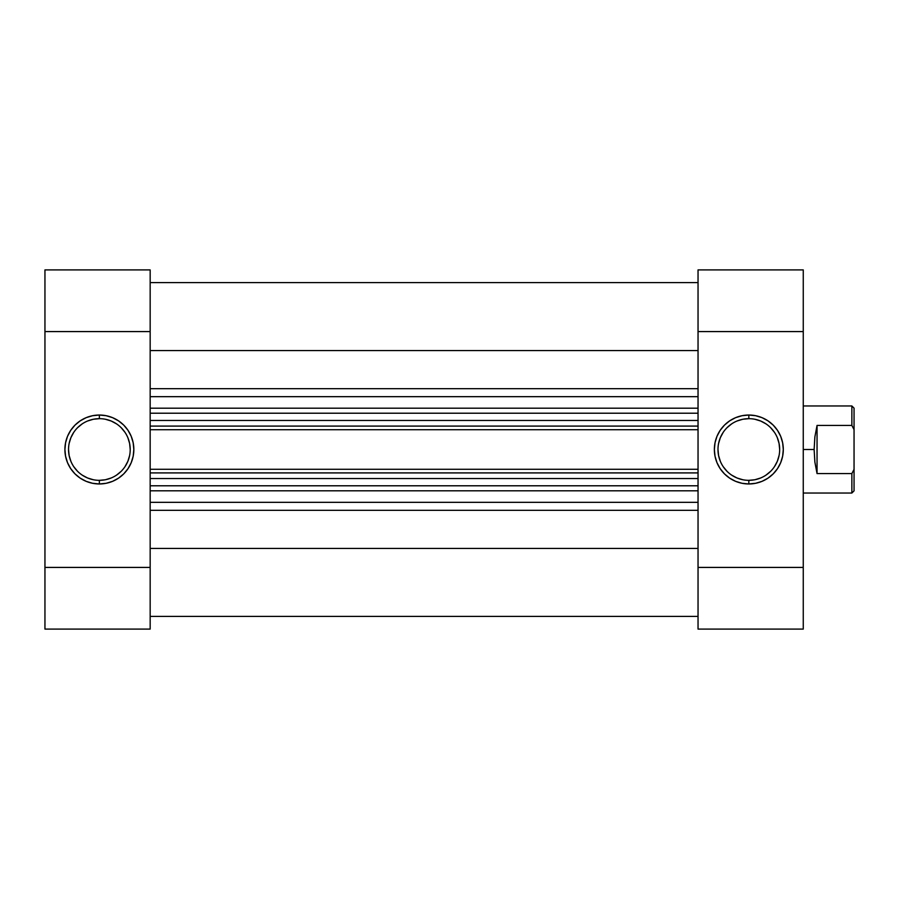 <?xml version="1.0" encoding="UTF-8"?>
<svg xmlns="http://www.w3.org/2000/svg" width="899" height="899" viewBox="0 0 899 899"><rect width="100%" height="100%" fill="white"/><g stroke="black" fill="none" stroke-linecap="round" stroke-linejoin="round"><path stroke-width="1.35" d="M99.373 418.664L99.373 415.035A34.465 34.465 0 0 1 133.839 449.5A34.465 34.465 0 0 1 99.373 483.965L106.093 483.302L112.566 481.347L118.522 478.156L123.747 473.874L128.029 468.649L131.22 462.693L133.176 456.22L133.839 449.5L133.176 442.78L131.22 436.307L128.029 430.351L123.747 425.126L118.522 420.844L112.566 417.653L106.093 415.698L99.373 415.035L92.653 415.698L86.18 417.653L80.225 420.844L74.999 425.126L70.718 430.351L67.526 436.307L65.571 442.78L64.908 449.5L65.571 456.22L67.526 462.693L70.718 468.649L74.999 473.874L80.225 478.156L86.18 481.347L92.653 483.302L99.373 483.965L99.373 480.336A30.836 30.836 0 0 0 130.209 449.5A30.836 30.836 0 0 0 99.373 418.664A30.836 30.836 0 0 0 68.538 449.5A30.836 30.836 0 0 0 99.373 480.336L99.373 483.965A34.465 34.465 0 0 1 64.908 449.5A34.465 34.465 0 0 1 99.373 415.035L99.373 418.664A30.836 30.836 0 0 1 130.209 449.5A30.836 30.836 0 0 1 99.373 480.336A30.836 30.836 0 0 1 68.538 449.5A30.836 30.836 0 0 1 99.373 418.664L93.361 419.249L87.574 421.013M150.167 629.098L44.95 629.098L150.167 629.098L150.167 269.902L44.95 269.902L44.95 629.098L44.95 331.585L150.167 331.585L150.167 567.415L44.95 567.415L150.167 567.415L150.167 629.098M44.95 331.585L150.167 331.585L150.167 269.902L44.95 269.902L44.95 331.585M99.373 480.336L105.385 479.751L111.173 477.987M116.51 475.144L121.185 471.312M125.017 466.637L127.872 461.299L129.625 455.512M130.209 449.5L129.625 443.488L127.872 437.701M125.017 432.363L121.185 427.688M116.51 423.856L111.173 421.013L105.385 419.249M82.236 423.856L77.561 427.688M73.729 432.363L70.886 437.701L69.122 443.488M68.538 449.5L69.122 455.512L70.886 461.299M73.729 466.637L77.561 471.312M82.236 475.144L87.574 477.987L93.361 479.751M748.833 480.336L748.833 483.965A34.465 34.465 0 0 1 714.368 449.5A34.465 34.465 0 0 1 748.833 415.035L742.102 415.698L735.64 417.653L729.685 420.844L724.459 425.126L720.166 430.351L716.986 436.307L715.02 442.78L714.368 449.5L715.02 456.22L716.986 462.693L720.166 468.649L724.459 473.874L729.685 478.156L735.64 481.347L742.102 483.302L748.833 483.965L755.553 483.302L762.026 481.347L767.982 478.156L773.207 473.874L777.489 468.649L780.68 462.693L782.636 456.22L783.299 449.5L782.636 442.78L780.68 436.307L777.489 430.351L773.207 425.126L767.982 420.844L762.026 417.653L755.553 415.698L748.833 415.035L748.833 418.664A30.836 30.836 0 0 0 717.986 449.5A30.836 30.836 0 0 0 748.833 480.336A30.836 30.836 0 0 0 779.669 449.5A30.836 30.836 0 0 0 748.833 418.664L748.833 415.035A34.465 34.465 0 0 1 783.299 449.5A34.465 34.465 0 0 1 748.833 483.965L748.833 480.336A30.836 30.836 0 0 1 717.986 449.5A30.836 30.836 0 0 1 748.833 418.664A30.836 30.836 0 0 1 779.669 449.5A30.836 30.836 0 0 1 748.833 480.336L754.845 479.751L760.633 477.987M698.04 269.902L803.256 269.902L698.04 269.902L698.04 629.098L803.256 629.098L803.256 269.902L803.256 567.415L698.04 567.415L698.04 331.585L803.256 331.585L698.04 331.585L698.04 269.902M803.256 567.415L698.04 567.415L698.04 629.098L803.256 629.098L803.256 567.415M748.833 418.664L742.81 419.249L737.034 421.013M731.696 423.856L727.021 427.688M723.189 432.363L720.335 437.701L718.582 443.488M717.986 449.5L718.582 455.512L720.335 461.299M723.189 466.637L727.021 471.312M731.696 475.144L737.034 477.987L742.81 479.751M765.959 475.144L770.634 471.312M774.477 466.637L777.32 461.299L779.073 455.512M779.669 449.5L779.073 443.488L777.32 437.701M774.477 432.363L770.634 427.688M765.959 423.856L760.633 421.013L754.845 419.249M803.256 493.034L851.87 493.034L854.05 490.865L854.05 469.357L851.87 473.571L851.87 493.034L851.87 473.571L817.045 473.571L814.876 462.064L814.134 449.5L803.256 449.5L814.134 449.5L814.876 436.936L817.045 425.429L851.87 425.429L851.87 405.966L851.87 425.429L854.05 429.643L854.05 408.135L851.87 405.966L803.256 405.966M854.05 490.865L854.05 408.135M851.87 425.429L817.045 425.429L817.045 473.571L851.87 473.571L854.05 469.357L854.05 429.643L851.87 425.429M817.045 425.429L814.876 436.936L814.134 449.5L814.876 462.064L817.045 473.571L817.045 425.429M698.04 616.399L150.167 616.399L698.04 616.399M150.167 502.327L698.04 502.327L150.167 502.327M698.04 490.809L150.167 490.809L698.04 490.809M698.04 396.673L150.167 396.673L698.04 396.673M150.167 408.191L698.04 408.191L150.167 408.191M150.167 350.565L698.04 350.565L150.167 350.565M698.04 388.683L150.167 388.683L698.04 388.683M698.04 548.435L150.167 548.435L698.04 548.435M150.167 510.317L698.04 510.317L150.167 510.317M698.04 413.214L150.167 413.214L698.04 413.214M698.04 429.722L150.167 429.722L698.04 429.722M150.167 420.474L698.04 420.474L150.167 420.474M698.04 426.092L150.167 426.092L698.04 426.092M698.04 485.786L150.167 485.786L698.04 485.786M150.167 469.278L698.04 469.278L150.167 469.278M698.04 472.908L150.167 472.908L698.04 472.908M150.167 478.526L698.04 478.526L150.167 478.526M698.04 282.601L150.167 282.601"/></g></svg>
